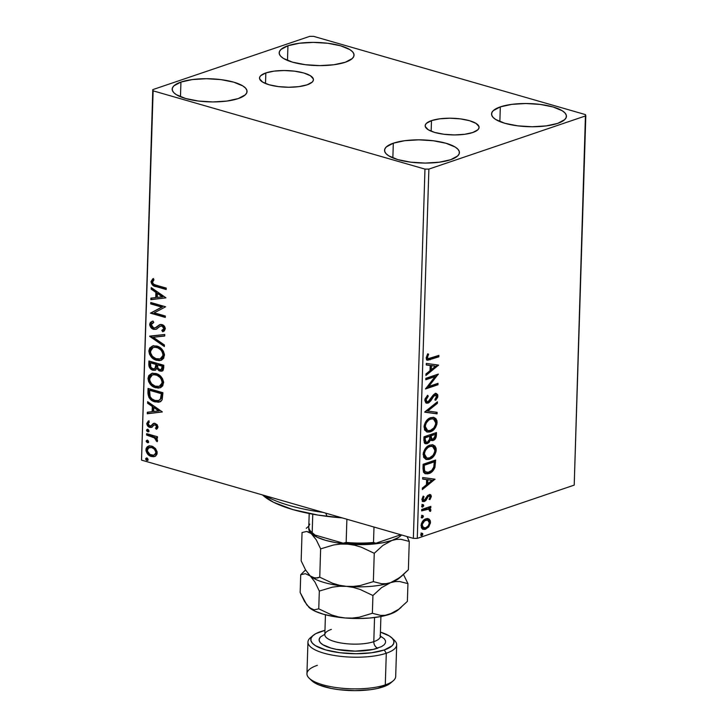 <?xml version="1.0" encoding="UTF-8"?>
<svg xmlns="http://www.w3.org/2000/svg" width="727" height="727" viewBox="0 0 727 727"><rect width="100%" height="100%" fill="white"/><g stroke="black" fill="none" stroke-linecap="round" stroke-linejoin="round"><path stroke-width="1.09" d="M265.837 72.936L265.5 83.514L265.837 72.936L274.043 71.137L284.139 70.519L294.599 71.173L303.813 73L310.393 75.717L313.328 78.925L313.273 80.552L312.183 82.124L307.121 84.823A26.972 8.324 -178.2 0 1 277.132 86.431A26.972 8.324 -178.2 0 1 259.521 78.034A26.972 8.324 -178.2 0 1 265.837 72.936A26.972 8.324 -178.2 0 1 295.825 71.337A26.972 8.324 -178.2 0 1 313.437 79.734A26.972 8.324 -178.2 0 1 307.121 84.823L298.915 86.622L288.819 87.249L278.359 86.595L269.144 84.768L262.565 82.042L259.621 78.843L259.684 77.207L260.775 75.644L265.837 72.936M431.484 120.627L431.156 131.205L431.484 120.627L439.69 118.828L449.786 118.21L460.246 118.855L469.46 120.682L476.04 123.408L478.984 126.607L478.92 128.243L477.83 129.806L472.768 132.514A26.972 8.324 -178.2 0 1 442.779 134.113A26.972 8.324 -178.2 0 1 425.177 125.726A26.972 8.324 -178.2 0 1 431.484 120.627A26.972 8.324 -178.2 0 1 461.472 119.028A26.972 8.324 -178.2 0 1 479.084 127.416A26.972 8.324 -178.2 0 1 472.768 132.514L464.562 134.313L454.466 134.931L444.015 134.277L434.791 132.45L428.212 129.733L425.277 126.525L425.331 124.899L426.422 123.336L431.484 120.627M500.321 106.878L499.858 121.573L500.321 106.878L511.717 104.379L525.739 103.516L540.261 104.424L553.065 106.96L562.207 110.74L564.943 112.921L566.288 115.193L566.206 117.456L564.697 119.628L557.664 123.39A37.459 11.559 -178.2 0 1 516.006 125.617A37.459 11.559 -178.2 0 1 491.552 113.957A37.459 11.559 -178.2 0 1 500.321 106.878A37.459 11.559 -178.2 0 1 541.969 104.652A37.459 11.559 -178.2 0 1 566.433 116.311A37.459 11.559 -178.2 0 1 557.664 123.39L546.268 125.889L532.237 126.743L517.715 125.844L504.911 123.308L495.778 119.528L493.042 117.347L491.697 115.075L491.779 112.812L493.288 110.631L500.321 106.878M180.941 82.069L180.478 96.755L180.941 82.069L192.337 79.57L206.368 78.707L220.89 79.606L233.694 82.151L242.827 85.931L245.562 88.112L246.907 90.375L246.826 92.638L245.317 94.819L238.283 98.572A37.459 11.559 -178.2 0 1 196.635 100.799A37.459 11.559 -178.2 0 1 172.181 89.139A37.459 11.559 -178.2 0 1 180.941 82.069A37.459 11.559 -178.2 0 1 222.598 79.843A37.459 11.559 -178.2 0 1 247.053 91.493A37.459 11.559 -178.2 0 1 238.283 98.572L226.888 101.071L212.866 101.934L198.344 101.026L185.539 98.49L176.397 94.71L173.662 92.529L172.317 90.266L172.399 87.994L173.917 85.822L180.941 82.069M287.947 45.746L287.492 60.432L287.947 45.746L299.351 43.247L313.373 42.384L327.895 43.284L340.699 45.819L349.832 49.6L352.568 51.79L353.922 54.052L353.831 56.315L352.322 58.496L345.289 62.249A37.459 11.559 -178.2 0 1 303.641 64.476A37.459 11.559 -178.2 0 1 279.186 52.817A37.459 11.559 -178.2 0 1 287.947 45.746A37.459 11.559 -178.2 0 1 329.604 43.52A37.459 11.559 -178.2 0 1 354.058 55.17A37.459 11.559 -178.2 0 1 345.289 62.249L333.893 64.748L319.871 65.612L305.349 64.703L292.545 62.168L283.403 58.387L280.677 56.206L279.322 53.943L279.404 51.672L280.922 49.5L287.947 45.746M393.316 143.201L392.853 157.895L393.316 143.201L404.712 140.702L418.734 139.838L433.256 140.747L446.06 143.283L455.202 147.063L457.928 149.244L459.282 151.516L459.2 153.779L457.683 155.951L450.658 159.713A37.459 11.559 -178.2 0 1 409.001 161.939A37.459 11.559 -178.2 0 1 384.547 150.28A37.459 11.559 -178.2 0 1 393.316 143.201A37.459 11.559 -178.2 0 1 434.964 140.974A37.459 11.559 -178.2 0 1 459.419 152.634A37.459 11.559 -178.2 0 1 450.658 159.713L439.262 162.212L425.231 163.075L410.71 162.166L397.905 159.631L388.772 155.851L386.037 153.67L384.683 151.398L384.774 149.135L386.282 146.963L393.316 143.201M424.968 169.1L413.363 538.371L141.529 460.118L153.133 90.839L424.968 169.1L428.875 169.1L585.817 115.829L574.212 485.109L417.271 538.38L428.875 169.1L585.817 115.829L585.471 114.612L313.637 36.359L309.729 36.35L152.788 89.621L141.529 460.118L413.363 538.371L417.271 538.38L574.212 485.109L585.471 114.612L313.637 36.359L309.729 36.35L152.788 89.621L153.133 90.839L424.968 169.1L428.875 169.1L417.271 538.38L413.363 538.371L424.968 169.1M155.514 448.577L152.715 446.46L149.771 445.833L147.336 446.687L146.109 448.541L146.036 450.922L147.726 454.175L150.407 456.156L153.406 456.765L155.66 456.002L157.032 454.039L157.105 451.749L155.514 448.577L151.707 446.087L148.526 446.069L145.945 449.695C146.481 453.384 148.29 455.656 151.37 456.511L155.278 456.238L157.186 452.93L155.514 448.577M146.645 433.646L146.6 435.064L155.051 438.117L156.196 439.69L156.032 440.68L157.168 441.689L157.432 439.826L155.86 437.736L157.459 438.19L157.505 436.773L146.645 433.646L146.6 435.064L153.97 437.418L157.168 441.689L157.577 440.716L155.86 437.736L157.459 438.19L157.505 436.773L146.645 433.646M158.004 426.985L157.123 424.65L154.806 423.368L153.106 423.65L150.852 425.922L149.189 425.677L148.108 423.723L149.317 422.096L148.335 420.997L146.772 423.496L148.217 426.531L151.507 427.412L153.915 425.15L155.251 424.895L156.659 426.531L155.469 428.185L156.378 429.284L157.441 428.412L158.004 426.985L155.242 423.459L153.551 423.432L151.561 425.677L149.798 425.958L148.108 423.723L149.317 422.096L148.335 420.997L146.772 423.496C147.054 425.604 148.063 426.903 149.817 427.394L151.507 427.412L154.251 424.959L155.251 424.895L156.668 426.694L155.469 428.185L156.378 429.284L158.004 426.985M147.926 392.725L148.99 397.578L152.997 401.131L158.431 402.267L160.84 401.386L162.166 399.75L162.93 392.716L148.063 388.436L147.926 392.725L148.644 392.48L148.762 388.636L148.644 392.48L147.926 392.725C148.317 397.805 150.653 400.859 154.951 401.886L159.649 401.995L162.166 399.75L162.93 392.716L148.063 388.436L147.926 392.725M148.926 360.974L149.08 366.608L152.125 369.961L155.205 370.188L156.787 368.416L159.004 370.706L161.321 371.224L163.13 370.288L163.711 367.862L163.793 365.254L148.926 360.974L148.808 364.663C149.08 367.653 150.444 369.516 152.897 370.234L155.069 370.243L156.787 368.416L159.895 371.061L162.03 371.088L163.711 367.862L163.793 365.254L148.926 360.974M149.707 336.119L164.384 346.552L164.429 345.007L153.288 337.273L164.711 336.028L164.756 334.484L149.698 336.356L164.384 346.552L164.429 345.007L153.288 337.273L164.711 336.028L164.756 334.484L149.707 336.119M150.716 303.922L161.776 307.112L150.425 313.155L165.293 317.435L165.338 316.018L154.251 312.828L165.629 306.785L150.762 302.505L150.716 303.922L151.434 303.686L151.461 302.705L151.434 303.686L150.716 303.922L161.776 307.112L150.425 313.155L165.293 317.435L165.338 316.018L154.251 312.828L165.629 306.785L150.762 302.505L150.716 303.922M156.323 285.238L153.724 284.23L152.679 282.894L152.706 281.485L153.979 279.795L152.861 278.741L151.052 281.476L152.397 284.939L166.174 289.51L166.219 288.083L156.323 285.238C154.497 285.148 153.233 284.121 152.561 282.167L153.979 279.795L152.861 278.741L151.034 281.74C151.716 284.784 153.415 286.411 156.132 286.611L166.174 289.51L166.219 288.083L156.323 285.238M165.91 297.788L151.234 287.592L151.18 289.137L155.887 292.408L155.723 297.597L150.898 298.115L150.852 299.669L165.91 297.788L151.234 287.592L151.18 289.137L155.887 292.408L155.723 297.597L150.898 298.115L150.852 299.669L165.91 297.788M162.521 330.122L164.511 328.195L161.812 330.367L162.521 330.122L163.384 331.457L162.521 330.122L161.812 330.367L162.694 331.739L165.32 328.895C165.002 326.559 163.884 325.123 161.957 324.596L159.667 324.678L156.505 327.341L158.295 325.987L155.851 327.65L153.661 327.941L151.225 324.633L153.788 322.452L153.07 321.089L152.088 321.343L149.698 324.297L149.762 325.196L150.962 327.595L153.243 329.24L156.269 329.204L160.24 326.214L161.976 326.032L163.775 328.013L163.348 329.54L161.812 330.367L162.694 331.739L164.411 330.849L165.302 328.459L164.238 326.05L161.367 324.469L159.477 324.76L155.133 327.895L153.143 327.741L151.225 324.924L151.525 323.669L153.788 322.452L153.07 321.089L150.407 322.361L149.698 324.297L152.416 321.243M156.832 346.052L152.897 345.87L149.698 348.024L148.853 350.941L149.526 354.303L152.161 357.884L155.124 359.801L159.14 360.656L161.648 360.047L163.648 358.293L164.466 354.494L163.33 351.096L160.549 347.951L156.832 346.052L152.416 346.007L148.853 350.941C149.671 356.03 152.207 359.147 156.45 360.274L160.949 360.338L164.493 355.33C163.63 350.26 161.076 347.17 156.832 346.052M155.969 373.514L152.034 373.324L148.844 375.486L147.99 378.403L148.662 381.766L151.298 385.337L154.26 387.255L158.277 388.109L160.785 387.509L162.784 385.755L163.602 381.948L162.466 378.558L159.686 375.414L155.969 373.514L151.552 373.469L147.99 378.403C148.808 383.492 151.343 386.6 155.587 387.736L160.085 387.8L163.63 382.793C162.766 377.722 160.213 374.632 155.969 373.514M162.33 411.891L147.645 401.686L147.599 403.24L152.306 406.502L152.143 411.691L147.317 412.218L147.263 413.763L162.33 411.891L147.645 401.686L147.599 403.24L152.306 406.502L152.143 411.691L147.317 412.218L147.263 413.763L162.33 411.891M148.771 431.629L147.754 431.82L149.035 430.993L147.835 429.448L146.69 429.802L146.654 430.82L147.754 431.82L148.899 431.474L148.644 429.984L147.172 429.439L147.881 429.203M148.426 442.516L147.417 442.707L148.69 441.88L147.49 440.344L146.345 440.689L146.318 441.707L147.417 442.707L148.562 442.361L148.299 440.871L146.827 440.335L147.536 440.089M147.872 460.273L146.854 460.464L148.135 459.637L146.936 458.092L145.791 458.446L145.754 459.464L146.854 460.464L147.999 460.109L147.745 458.619L146.263 458.083L146.981 457.846M427.767 518.587L429.094 519.105L426.749 518.605L424.277 519.669L421.369 523.667L421.396 527.766L422.514 529.02L424.759 529.438L428.485 527.211L430.439 523.004L430.302 520.814L429.393 519.342L428.239 518.86L429.63 522.177L430.484 522.422L429.094 519.105L425.895 518.824C423.305 519.669 421.687 521.931 421.042 525.63L423.287 529.365L425.568 529.238L428.857 526.757L430.484 522.422L429.63 522.177L428.012 526.512L428.857 526.757L428.012 526.512L424.722 528.992L425.568 529.238L422.887 529.22M421.705 509.473L421.66 510.89L428.467 509.027L429.53 509.6L429.566 511.054L430.52 511.399L430.748 509.418L429.439 508.255L430.784 507.8L430.829 506.374L421.705 509.473L421.66 510.89L428.794 509.1L429.566 511.054L430.52 511.399L430.866 510.218L429.439 508.255L430.784 507.8L430.829 506.374L421.705 509.473M428.985 495.996L427.303 496.368L429.557 495.959L428.139 495.75L430.175 496.95L429.157 499.095L429.911 499.658L431.293 496.177L430.829 494.923L429.811 494.451L427.567 495.523L424.395 500.131L423.096 499.576L424.005 496.614L423.187 496.087L421.86 499.431L422.678 501.394L424.768 501.385L428.148 496.614L429.403 495.932L430.175 496.95L429.157 499.095L429.911 499.658L431.284 496.705L430.448 496.232L429.066 499.413L430.448 496.232L431.293 496.477L430.184 494.514L427.567 495.523L425.277 499.494L424.395 500.131L422.887 499.922M422.987 468.551L423.523 472.214L425.159 473.659L427.758 473.85L431.275 472.332L434.828 467.688L435.609 460.027L423.123 464.262L422.987 468.551L425.531 473.786L428.848 473.559C431.402 472.904 433.428 470.842 434.937 467.37L435.609 460.027L423.123 464.262L422.987 468.551M423.986 436.8L424.241 442.598L425.422 443.688L427.276 443.643L429.221 442.289L430.557 439.653L432.42 440.635L434.937 439.317L436.182 436.991L436.473 432.565L423.986 436.8L423.868 440.489L425.595 443.752L427.276 443.643L430.557 439.653L431.665 440.571L433.165 440.48C435.128 439.79 436.209 438.017 436.391 435.173L436.473 432.565L423.986 436.8M424.768 411.945L437.063 413.863L437.109 412.318L427.776 411.046L437.39 403.34L437.436 401.795L424.759 412.182L437.063 413.863L437.109 412.318L427.776 411.046L437.39 403.34L437.436 401.795L424.768 411.945M425.777 379.758L435.064 376.604L425.486 388.981L437.972 384.747L438.017 383.329L428.712 386.491L438.308 374.096L425.822 378.331L425.777 379.758L435.064 376.604L425.486 388.981L437.972 384.747L438.017 383.329L428.712 386.491L438.308 374.096L425.822 378.331L425.777 379.758M430.593 358.211L428.666 358.711L427.64 358.202L427.567 356.584L428.639 354.203L427.703 353.804L426.158 357.784L426.54 359.538L427.667 360.247L438.854 356.812L438.899 355.394L428.248 358.675L427.431 357.339L428.639 354.203L427.703 353.804L426.158 357.784L427.421 360.192L438.854 356.812L438.899 355.394L430.593 358.211M438.59 365.099L426.295 363.418L426.249 364.963L430.184 365.508L430.02 370.688L425.958 373.951L425.913 375.495L438.59 365.099L426.295 363.418L426.249 364.963L430.184 365.508L430.02 370.688L425.958 373.951L425.913 375.495L438.59 365.099M424.813 400.341L425.868 402.867L428.657 402.84L430.82 400.795L434.064 395.788L435.691 394.997L436.654 396.197L434.982 399.423L435.709 400.268L437.709 397.26L437.709 394.643L436.127 393.516L434.137 394.188L428.13 401.667L426.722 401.495L426.104 400.086L426.358 398.687L428.276 396.206L427.676 395.27L425.113 398.778L424.813 400.341L426.513 403.185L428.076 403.094L433.492 396.488L435.891 395.025L435.046 394.788L434.283 394.834L436.654 396.406L434.982 399.423L435.709 400.268L437.936 395.988L436.573 393.589L435.128 393.68L433.201 395.052L428.13 401.667L427.149 401.713L426.104 399.805L428.276 396.206L427.676 395.27L424.813 400.341M430.711 417.661L426.385 420.824L424.186 425.304L424.523 429.911L427.058 432.038L429.766 432.011L432.583 430.693L435.618 427.34L436.9 424.132L436.982 420.851L435.827 418.534L433.383 417.334L430.711 417.661C427.158 418.797 424.913 421.905 423.977 426.994L427.067 432.038L430.32 431.838C433.919 430.711 436.182 427.576 437.109 422.423L434.092 417.48L430.711 417.661M429.848 445.115L425.531 448.286L423.323 452.757L423.659 457.365L426.195 459.5L428.903 459.464L431.72 458.146L434.755 454.793L436.036 451.594L436.118 448.305L434.964 445.996L432.52 444.797L429.848 445.115C426.295 446.26 424.05 449.368 423.114 454.448L426.204 459.5L429.457 459.3C433.056 458.174 435.319 455.029 436.245 449.886L433.228 444.942L429.848 445.115M435.01 479.193L422.705 477.521L422.66 479.066L426.604 479.602L426.44 484.791L422.378 488.044L422.332 489.589L435.01 479.193L422.705 477.521L422.66 479.066L426.604 479.602L426.44 484.791L422.378 488.044L422.332 489.589L435.01 479.193M422.723 504.674L421.66 506.074L422.469 507.092L423.614 506.056L423.405 504.738L422.723 504.674L421.651 506.21L422.651 507.046L423.732 505.51L423.214 504.647M422.387 515.57L421.315 516.97L422.133 517.978L423.268 516.942L423.059 515.625L422.387 515.57L421.306 517.106L422.305 517.933L423.387 516.397L422.878 515.534M421.824 533.318L420.779 534.581L421.396 535.744L422.451 535.163L422.75 533.673L421.824 533.318L420.751 534.854L421.751 535.69L422.832 534.154L422.314 533.291M438.027 355.685L437.999 356.566L438.854 356.812L437.999 356.566L429.575 359.429L430.42 359.674L427.031 360.019L437.999 356.566L438.027 355.685M427.649 353.895L428.639 354.203L427.794 353.958L426.794 356.094L427.649 356.339L426.794 356.094L426.585 357.093L427.431 357.339L426.585 357.093L427.403 358.429L426.585 357.093L427.649 353.895M428.058 358.438L427.367 358.42L428.248 358.675M437.736 364.981L438.581 365.336L437.736 365.09L425.94 374.541L437.736 364.981M429.339 365.263L426.249 364.836L429.339 365.263M434.728 365.99L430.602 365.436L430.475 369.407L431.32 369.652L430.475 369.407L430.602 365.436L435.573 366.235L431.32 369.652L431.447 365.681L434.728 365.99M437.827 374.26L438.299 374.396L437.827 374.26M437.191 374.478L427.858 386.246L428.712 386.491L427.858 386.246L437.191 374.478M437.154 383.62L437.127 384.501L437.972 384.747L437.127 384.501L425.731 388.372L437.127 384.501L437.154 383.62M434.219 376.359L435.064 376.604L434.219 376.359L425.795 379.212L434.219 376.359M426.54 401.522L425.495 400.786L425.277 399.277L427.24 395.679L428.276 396.206L427.421 395.961L425.25 399.559L426.104 399.805L425.25 399.559L426.295 401.468L427.149 401.713M436.118 393.516L437.091 395.742L437.936 395.988L437.091 395.742L434.864 400.023L437.091 395.742L436.563 393.916L435.282 393.28M435.137 395.079L434.283 394.834L432.647 396.242L433.492 396.488L432.647 396.242L431.347 398.414L432.202 398.66L431.347 398.414L427.222 402.849L428.076 403.094L426.104 403.012M426.058 403.012L428.385 402.222L433.019 395.761L434.837 394.752M435.337 394.925L435.7 395.406M436.563 402.494L437.39 403.34L436.536 403.094L426.931 410.8L427.776 411.046L426.931 410.8L436.563 402.494M436.255 412.2L436.209 413.618L437.063 413.863L424.768 412.055L436.209 413.618L436.255 412.2M433.628 417.371L436.255 422.178L437.109 422.423L436.255 422.178C435.337 427.331 433.074 430.466 429.475 431.593L426.658 431.902M436.055 423.896L435.991 420.042L434.11 417.607M427.067 432.038L430.611 431.12L433.846 428.421M434.755 427.112L435.782 424.895M426.885 430.348L426.095 430.02L426.885 430.348M425.686 429.721L424.404 426.595L425.622 422.387L428.921 419.206L432.456 418.652M433.356 418.916L429.821 418.834C426.985 419.724 425.177 422.205 424.414 426.267L425.259 426.504C426.031 422.451 427.83 419.97 430.675 419.079L433.356 418.916L435.827 422.923C435.046 427.022 433.219 429.521 430.375 430.42L427.694 430.584L425.259 426.504L424.414 426.267L426.84 430.339L427.694 430.584M430.857 440.335L434.083 439.072L435.328 436.745L435.609 432.856L435.537 434.928L436.391 435.173L435.537 434.928C435.355 437.772 434.283 439.544 432.311 440.235L431.265 440.398M425.159 443.579L427.976 442.452L429.712 439.408L430.557 439.653L429.712 439.408L426.431 443.406L427.276 443.643L425.195 443.588M434.083 439.072L434.61 438.426M426.004 442.089L424.495 441.144L424.377 437.545L429.866 436.209L429.621 439.235L427.322 442.225L426.286 442.28L425.168 439.408L424.323 439.163L425.431 442.034L426.286 442.28M425.549 442.061L424.768 441.607M431.465 438.917L430.448 438.108L430.266 436.909M430.275 436.255L431.12 436.5L431.147 435.773L430.293 435.537L430.275 436.255L430.293 435.537L435.146 434.419L435.1 435.891L433.183 439.063L432.129 439.126L431.12 436.5L430.275 436.255L431.284 438.881L432.129 439.126M431.147 435.773L435.146 434.419L430.293 435.537L435.146 434.419L434.801 437.509L433.183 439.063L431.556 438.781L431.147 435.773M425.168 439.408L425.222 437.79L424.377 437.545L424.323 439.163L425.168 439.408L425.222 437.79L429.866 436.209L424.377 437.545L429.866 436.209L429.475 439.78L428.039 441.852L426.849 442.334L425.613 441.852L425.168 439.408M432.765 444.833L435.391 449.64L436.245 449.886L435.391 449.64C434.473 454.784 432.211 457.928 428.612 459.055L425.795 459.355M435.191 451.358L435.128 447.496L433.247 445.069M426.204 459.5L429.748 458.583L432.983 455.884M433.892 454.575L434.919 452.348M426.022 457.81L425.231 457.474L426.022 457.81M424.822 457.183L423.541 454.057L424.759 449.849L428.058 446.669L431.593 446.114M432.492 446.369L428.957 446.287C426.122 447.187 424.314 449.668 423.55 453.721L424.395 453.966C425.168 449.913 426.967 447.432 429.811 446.532L432.492 446.369L434.964 450.377C434.183 454.475 432.365 456.974 429.512 457.883L426.831 458.037L424.395 453.966L423.55 453.721L425.977 457.792L426.831 458.037M424.795 473.577L426.903 473.604L429.739 472.532L432.956 469.488L434.364 465.98L434.746 460.318L434.673 462.572L435.518 462.817L434.673 462.572L434.083 467.125L434.937 467.37L434.083 467.125C432.583 470.596 430.557 472.659 428.003 473.313L425.131 473.65M426.195 472.214L423.914 470.851L423.441 467.488M423.459 466.525L424.314 466.77L424.359 465.244L423.514 464.998L423.459 466.525L423.659 470.224L424.513 470.469L424.314 466.77L423.459 466.525L423.514 464.998L433.437 461.636L423.514 464.998L424.359 465.244L434.283 461.881L433.437 461.636L434.283 461.881L433.774 467.016C432.62 469.896 430.993 471.605 428.903 472.141L426.304 472.341L423.659 470.224L426.304 472.341M434.155 479.084L435 479.429L434.146 479.193L422.36 488.644L434.155 479.084M425.749 479.357L422.66 478.939L425.749 479.357M431.138 480.093L427.013 479.529L426.885 483.5L427.74 483.746L426.885 483.5L427.013 479.529L431.992 480.338L427.74 483.746L427.867 479.775L431.138 480.093M427.167 498.358L428.148 496.614L427.303 496.368L426.313 498.113L427.167 498.358L426.313 498.113L424.977 500.34L425.831 500.585L427.167 498.358M424.395 500.131L422.133 498.649L423.159 496.368L422.133 498.649L422.987 498.895L424.005 496.614L423.187 496.087L421.86 499.431L423.114 501.603L425.831 500.585L424.977 500.34L423.55 501.285L424.404 501.53L422.732 501.43M422.587 499.767L422.133 498.649L423.55 499.885M429.721 494.451L430.448 496.232L429.712 494.442M422.641 501.43L424.977 500.34L427.303 496.368L428.557 495.687M421.878 504.429L423.732 505.51L422.878 505.265L421.805 506.801L422.651 507.046L421.796 506.801L422.769 505.81L422.56 504.493M422.178 507.073L422.651 507.046M429.957 506.674L429.93 507.555L430.784 507.8L428.594 508.009L430.866 510.218L430.011 509.972L429.666 511.154L429.893 509.173L428.594 508.009L429.93 507.555L429.957 506.674M428.794 509.1L427.003 508.764L427.849 509.009L421.678 510.354L426.613 508.818L428.448 509.109M421.533 515.325L423.387 516.397L422.532 516.152L421.46 517.688L422.305 517.933L421.451 517.688M421.833 517.969L422.305 517.933M421.278 517.733L422.423 516.697L422.214 515.379M429.493 523.367L429.284 520.114L427.521 518.487M422.66 529.183L426.422 528.093L429.203 524.394M422.996 527.693L421.369 525.857L421.715 523.186L423.786 520.623L426.994 519.95M427.649 520.132L424.995 520.005C423.069 520.587 421.842 522.259 421.306 525.003L422.16 525.248C422.687 522.504 423.914 520.832 425.849 520.241L427.649 520.132L429.357 522.804C428.794 525.548 427.54 527.22 425.604 527.82L423.786 527.92L422.16 525.248L421.306 525.003L422.932 527.675L423.786 527.92M420.978 533.073L422.832 534.154L421.978 533.909L420.906 535.445L421.751 535.69L420.897 535.445L421.869 534.454L421.651 533.136M421.278 535.717L421.751 535.69M431.32 369.652L431.447 365.681L435.573 366.235L431.32 369.652M430.375 430.42L427.73 430.593L426.249 429.693L425.35 427.785L425.431 425.159L426.476 422.632L428.885 419.988L431.12 418.943L433.301 418.897L435.564 421.097L435.646 424.286L433.855 427.894L430.375 430.42M429.512 457.883L426.867 458.055L425.386 457.147L424.486 455.247L424.568 452.612L425.613 450.095L428.021 447.45L430.257 446.405L432.438 446.36L434.701 448.559L434.782 451.74L432.992 455.356L429.512 457.883M434.283 461.881L433.774 467.016L431.684 470.469L428.148 472.35L425.113 471.596L424.359 469.606L424.359 465.244L434.283 461.881M427.74 483.746L427.867 479.775L431.992 480.338L427.74 483.746M425.604 527.82L422.832 527.357L422.278 524.331L424.632 520.868L427.512 520.096L429.039 521.232L429.239 523.722L427.976 526.13L425.604 527.82M153.243 278.759L151.743 281.758L153.561 285.057L166.183 289.064L156.85 286.374C154.133 286.165 152.434 284.539 151.743 281.494L151.034 281.74L153.57 278.505M165.91 297.861L150.852 299.669L151.57 299.424L151.607 298.043L151.57 299.424L165.91 297.861M156.441 297.352L155.723 297.597L156.441 297.352L156.605 292.163L155.887 292.408L156.605 292.163L151.898 288.901L151.18 289.137L151.925 288.074L151.898 288.901L156.605 292.163L156.441 297.352M163.039 296.634L158.104 293.208L157.395 293.454L158.104 293.208L163.039 296.634L157.268 297.425L157.395 293.454L162.321 296.87L163.039 296.634M165.311 316.99L150.425 313.155L162.494 306.867L151.434 303.686L162.494 306.867L151.143 312.919L165.311 316.99M153.77 322.415L153.043 322.661L153.788 322.452M158.295 325.987L160.385 324.433L158.295 325.987M150.725 325.832L151.679 327.359L154.306 329.113C152.079 328.45 150.78 326.759 150.407 324.06L149.698 324.297C150.062 327.005 151.37 328.686 153.597 329.358L155.987 329.313L160.022 326.341L161.976 326.032L163.793 328.44L164.511 328.195L162.684 325.796L160.74 326.096M160.022 326.341L161.349 325.796M152.634 321.161L150.753 322.661L150.471 324.96M152.088 321.389L151.57 321.707M155.687 329.267L156.977 328.958M161.185 325.869L163.021 325.914L164.375 327.35L164.293 329.004L162.848 329.994M164.72 335.865L153.288 337.273L164.72 335.865M164.402 345.834L150.416 336.11L149.698 336.356L150.416 336.047L164.402 345.834M161.303 360.201L157.168 360.038C152.915 358.902 150.389 355.794 149.571 350.705L148.853 350.941L152.779 345.898M153.606 345.625L151.325 346.779M150.516 347.633L149.589 351.55L151.08 355.567L154.524 358.884L159.849 360.41M153.397 347.415L156.968 347.097M160.104 358.911L155.96 358.675L152.416 356.33L150.498 352.704L151.08 349.015L152.679 347.651L154.669 347.179L157.868 347.86L160.876 349.987L162.375 352.259L162.966 354.958L163.675 354.712C162.975 350.623 160.912 348.124 157.505 347.233L156.787 347.47C160.204 348.369 162.257 350.859 162.966 354.958L162.239 357.284L160.849 358.656L163.675 354.712L160.131 358.902L156.505 358.856C153.07 357.957 151.034 355.458 150.38 351.332L153.233 347.424L157.505 347.233L160.64 348.869L162.83 351.477L163.675 354.376L162.957 357.039L160.812 358.665M157.505 347.233L153.233 347.424M162.375 370.943L159.895 371.061L160.603 370.815L157.495 368.171L156.787 368.416L157.495 368.171L159.722 370.461L162.712 370.852M155.387 370.107L153.606 369.998C151.152 369.271 149.789 367.417 149.526 364.427L148.808 364.663L149.526 364.427L149.626 361.174L149.571 365.39L150.407 367.608L152.843 369.716L155.451 370.098M161.321 370.97L162.03 370.979M154.36 368.825L156.378 367.108L155.66 367.353L156.378 367.108L156.623 364.899L155.914 365.145L156.65 364.182L155.932 364.427L155.66 367.353L154.36 368.825L152.934 368.816C151.116 368.162 150.262 366.708 150.353 364.454L150.407 362.837L151.116 362.591L156.65 364.182L156.296 367.335L154.915 368.625M161.176 369.67L162.893 367.462L162.176 367.708L162.893 367.462L162.939 365.99L162.221 366.235L161.176 369.67L159.913 369.634C158.177 369.062 157.359 367.717 157.432 365.59L158.168 364.618L162.939 365.99L162.248 369.234M157.459 364.863L162.939 365.99L157.459 364.863L162.221 366.235L161.676 369.361L159.913 369.634L157.968 368.216L157.459 364.863M150.407 362.837L156.65 364.182L150.407 362.837L155.932 364.427L154.942 368.498L152.934 368.816L150.898 367.253L150.407 362.837M160.44 387.664L156.305 387.491C152.061 386.364 149.526 383.247 148.708 378.158L147.99 378.403L151.916 373.36M152.743 373.087L150.444 374.241M149.653 375.096L148.726 379.003L150.216 383.02L153.661 386.337L158.986 387.873M152.534 374.868L154.515 374.396L157.177 374.859L159.776 376.332L161.667 378.431L162.748 382.829L161.757 384.937L159.949 386.128M159.24 386.364L155.096 386.137L151.552 383.792L149.635 380.166L150.216 376.477L151.816 375.114L153.806 374.632L157.005 375.323L160.013 377.449L161.512 379.721L162.103 382.42L162.812 382.175C162.112 378.076 160.049 375.586 156.641 374.687L155.923 374.932C159.34 375.832 161.394 378.322 162.103 382.42L161.376 384.737L159.24 386.364L159.985 386.119L162.812 382.175L159.268 386.355L155.642 386.319C152.207 385.419 150.171 382.911 149.517 378.794L152.37 374.887L156.641 374.687L152.37 374.887M159.995 401.867L155.669 401.64C151.37 400.613 149.026 397.56 148.644 392.48L149.308 396.588L151.843 399.696L156.178 401.777L160.685 401.631M158.677 400.568L161.503 398.351L160.785 398.596L161.503 398.351L162.048 394.388L161.33 394.625L162.048 394.388L162.076 393.452L161.358 393.698L160.785 398.596L158.677 400.568L154.996 400.459C152.67 399.977 150.916 398.396 149.753 395.724L149.544 390.29L150.253 390.054L162.076 393.452L150.253 390.054L162.076 393.452L161.503 398.351L159.022 400.432M162.321 411.955L147.263 413.763L147.981 413.518L148.026 412.136L147.981 413.518L162.321 411.955M152.852 411.446L152.143 411.691L152.852 411.446L153.015 406.266L152.306 406.502L153.015 406.266L148.308 402.994L147.599 403.24L148.335 402.167L148.308 402.994L153.015 406.266L152.852 411.446M159.449 410.728L154.524 407.311L153.806 407.547L154.524 407.311L159.449 410.728L153.688 411.527L153.806 407.547L158.74 410.973L159.449 410.728M155.205 424.632L157.259 425.813L157.25 426.994L156.178 427.939L156.959 428.885L156.178 427.939L155.469 428.185L157.386 426.449L156.668 426.694L157.386 426.449L155.96 424.659L154.451 424.886M154.251 424.959L155.251 424.895M155.96 424.659L154.969 424.713M148.444 421.124L147.526 422.814L147.726 424.632L149.444 426.667L152.225 427.167L150.525 427.149C148.781 426.667 147.763 425.368 147.481 423.25L146.772 423.496L149.044 420.751M150.516 425.713L151.561 425.677L154.269 423.196M150.852 425.922L154.042 423.287M147.754 431.82L148.472 431.574L147.272 430.039L146.554 430.275L148.444 431.829M147.835 429.448L146.554 430.275L147.536 429.393M147.717 429.275L147.372 430.584L148.899 431.629M157.477 437.754L155.86 437.736L157.477 437.754M151.888 436.145L155.769 437.872L157.505 441.116L156.032 440.68L156.959 439.862L156.25 440.099L156.959 439.862L154.687 437.172L146.6 435.064L147.308 434.828L147.345 433.846L147.308 434.828L150.962 435.873M147.417 442.707L148.126 442.461L146.927 440.925L146.218 441.171L148.099 442.716M147.49 440.344L146.218 441.171L147.199 440.289M147.381 440.162L147.027 441.471L148.562 442.525M154.615 456.529L155.278 456.238M154.951 456.402L152.088 456.265C149.008 455.411 147.199 453.139 146.663 449.45L145.945 449.695L148.881 445.969M149.435 445.769L148.044 446.442L146.818 448.295L147.281 452.267M147.708 453.012L150.643 455.684L154.115 456.52M149.562 447.35L153.088 447.523L155.696 449.668L156.423 453.157L154.278 454.966M153.906 455.12L156.569 452.303L153.906 455.12L151.407 455.084C149.108 454.484 147.735 452.821 147.281 450.077L149.099 447.505L152.361 447.269L149.099 447.505M151.652 447.505C153.96 448.114 155.36 449.786 155.86 452.539L156.569 452.303C156.078 449.55 154.669 447.868 152.361 447.269L151.652 447.505L154.415 449.204L155.842 452.085L155.351 454.102L153.57 455.211L149.98 454.457L147.363 450.985L148.253 447.959L151.652 447.505M146.854 460.464L147.572 460.218L146.372 458.682L145.654 458.919L147.545 460.473M146.936 458.092L145.654 458.919L146.636 458.037M146.818 457.91L146.6 459.473L147.999 460.273M157.268 297.425L157.395 293.454L162.321 296.87L157.268 297.425M161.358 393.698L160.349 399.387L158.304 400.677L154.996 400.459L151.952 398.923L150.125 396.678L149.544 390.29L161.358 393.698M153.688 411.527L153.806 407.547L158.74 410.973L153.688 411.527M153.133 90.839L141.529 460.118L153.133 90.839M325.732 513.153L327.05 516.379A99.881 30.834 1.8 0 0 342.235 517.897L317.872 515.061L292.926 509.609L273.516 502.275L262.565 494.96A99.881 30.834 1.8 0 0 327.05 516.379L325.732 513.153M265.21 495.723A105.433 32.542 1.8 0 0 322.952 512.353A105.433 32.542 -178.2 0 1 265.21 495.723M311.183 531.773L312.71 533.236A45.501 14.049 1.8 0 0 315.045 535.063L343.199 543.169L346.161 542.424L346.888 519.242L346.161 542.424A47.164 14.558 1.8 0 0 373.514 542.46L375.904 543.214L359.82 544.141L343.199 543.169A45.501 14.049 1.8 0 0 375.904 543.214L399.55 535.19L375.904 543.214L373.514 542.46L373.996 527.039L373.514 542.46A47.164 14.558 -178.2 0 1 346.161 542.424L343.199 543.169L315.045 535.063L312.183 532.637L312.764 514.189L312.183 532.637A47.164 14.558 -178.2 0 1 311.183 531.773A47.164 14.558 -178.2 0 1 309.802 524.122M309.202 513.507L308.784 526.966A47.164 14.558 1.8 0 0 312.183 532.637L315.045 535.063L312.056 532.555M307.939 642.059L306.948 673.711A44.392 13.704 1.8 0 0 335.929 687.524A44.392 13.704 1.8 0 0 385.292 684.889L386.291 653.237A44.392 13.704 1.8 0 0 394.416 640.333L391.871 637.888A41.621 12.85 -178.2 0 1 384.247 649.983L386.291 653.237L385.292 684.889L383.084 686.915A41.621 12.85 1.8 0 0 390.444 683.144L393.143 680.872A44.392 13.704 -178.2 0 1 385.292 684.889A44.392 13.704 1.8 0 0 395.688 676.501L396.678 644.849A44.392 13.704 -178.2 0 1 386.291 653.237A44.392 13.704 -178.2 0 1 336.919 655.872A44.392 13.704 -178.2 0 1 307.939 642.059A44.392 13.704 -178.2 0 1 312.028 636.561M320.534 631.645A41.621 12.85 -178.2 0 1 324.96 630.373L315.927 633.59L312.728 635.816L311.047 638.233L310.947 640.751L312.446 643.268L315.491 645.694L325.641 649.902L339.863 652.719L356.003 653.718L371.588 652.764L384.247 649.983A41.621 12.85 -178.2 0 1 331.748 651.383A41.621 12.85 -178.2 0 1 313.173 635.416A41.621 12.85 -178.2 0 1 320.534 631.645M313.173 635.416L310.484 637.688A44.392 13.704 1.8 0 0 330.285 654.727A44.392 13.704 1.8 0 0 386.291 653.237L384.247 649.983L392.062 645.812L393.743 643.395L393.834 640.878L392.335 638.361L389.299 635.934L380.421 632.117A41.621 12.85 -178.2 0 1 391.871 637.888M331.321 629.428A27.744 8.56 1.8 0 0 325.06 635.88A27.744 8.56 1.8 0 0 344.789 643.549A27.744 8.56 1.8 0 0 373.796 641.65A5.552 4.071 -108.8 0 0 377.876 648.157A33.297 10.278 -178.2 0 1 336.565 649.411A33.297 10.278 -178.2 0 1 320.525 636.943M392.943 639.106A44.392 13.704 -178.2 0 1 396.678 644.849M324.896 635.353L324.824 634.671A27.744 8.56 1.8 0 0 342.944 643.304A27.744 8.56 1.8 0 0 373.796 641.65L374.55 617.523L373.796 641.65A27.744 8.56 1.8 0 0 380.294 636.416L380.512 637.434M402.104 575.729L408.374 569.75L409.265 541.424L407.075 536.562L409.265 541.424L408.374 569.75L399.741 577.62L390.653 582.627L386.11 583.672L381.675 583.745L373.36 581.636L374.251 553.302L382.893 545.432L391.98 540.425L396.524 539.379L400.95 539.307L409.265 541.424L400.95 539.307L396.524 539.379L391.98 540.425A47.164 14.558 -178.2 0 1 347.67 544.141L354.585 545.214L361.374 547.213L374.251 553.302L373.36 581.636L360.256 585.544L353.404 586.416L346.343 586.344L339.418 585.271L332.639 583.272L319.753 577.183L320.643 548.858L333.757 544.941L340.609 544.069L347.67 544.141A47.164 14.558 -178.2 0 1 311.565 533.745L316.281 539.87L320.643 548.858L319.753 577.183L317.454 578.029L312.701 577.583L310.238 575.957L305.522 569.832L301.16 560.844L302.05 532.518L306.703 531.482L311.565 533.745A47.164 14.558 -178.2 0 1 308.83 527.766L309.838 531.873L316.281 539.87L320.643 548.858L333.757 544.941L340.609 544.069L347.67 544.141L354.585 545.214L361.374 547.213L374.251 553.302L382.893 545.432L391.98 540.425L382.902 542.733L371.979 544.178L359.965 544.659L347.67 544.141L335.929 542.66L325.551 540.325L317.245 537.28L309.102 532.119L306.703 531.482L302.05 532.518L301.16 560.844L305.522 569.832L309.793 575.539A47.164 14.558 1.8 0 0 310.238 575.957A47.164 14.558 1.8 0 0 346.343 586.344L339.418 585.271L332.639 583.272L319.753 577.183L315.109 578.219L310.238 575.957L314.955 582.073L319.317 591.06L332.43 587.152L339.282 586.271L346.343 586.344A47.164 14.558 1.8 0 0 390.653 582.627L386.11 583.672L381.675 583.745L373.36 581.636L360.256 585.544L353.404 586.416L346.343 586.344L353.258 587.416L360.047 589.415L372.924 595.513L381.566 587.634L390.653 582.627A47.164 14.558 1.8 0 0 398.987 578.356L402.104 575.729L395.215 580.582L390.653 582.627L395.17 581.591L399.596 581.509L407.938 583.627L403.494 574.521L407.938 583.627L407.374 601.402L398.741 609.281L389.654 614.279L380.575 616.596L369.661 618.032L357.639 618.513L345.343 617.995L333.611 616.523L323.233 614.179L314.927 611.143L308.793 607.19A47.164 14.558 1.8 0 0 308.811 607.209A47.164 14.558 1.8 0 0 309.248 607.608L308.811 607.209M306.303 528.311L308.811 526.121M399.923 577.483L399.923 577.483A47.164 14.558 -178.2 0 1 390.653 582.627A47.164 14.558 -178.2 0 1 346.343 586.344A47.164 14.558 -178.2 0 1 310.238 575.957A47.164 14.558 -178.2 0 1 309.784 575.53A47.164 14.558 1.8 0 0 309.811 575.557L309.793 575.539M401.522 534.972A47.164 14.558 -178.2 0 1 391.98 540.425L398.596 537.407L401.522 534.972M305.594 569.959L300.724 574.721L305.376 573.685L310.238 575.957L314.955 582.073L319.317 591.06L332.43 587.152L339.282 586.271L346.343 586.344L353.258 587.416L360.047 589.415L372.924 595.513L372.369 613.288L359.256 617.196L352.404 618.068L345.343 617.995A47.164 14.558 1.8 0 0 389.654 614.279A47.164 14.558 1.8 0 0 397.996 610.017L401.104 607.39M398.514 609.553L393.307 612.852L385.137 615.324L380.703 615.405L372.369 613.288L359.256 617.196L352.404 618.068L345.343 617.995L338.428 616.923L331.639 614.924L318.762 608.835L314.109 609.871L311.701 609.235L306.858 604.991L300.16 592.505L300.724 574.721L300.16 592.505L304.531 601.483L309.248 607.608A47.164 14.558 1.8 0 0 345.343 617.995L338.428 616.923L331.639 614.924L318.762 608.835L319.317 591.06L318.762 608.835L314.109 609.871L309.248 607.608M390.653 582.627L395.17 581.591L399.596 581.509L407.938 583.627L407.374 601.402L398.741 609.281L389.654 614.279L385.137 615.324L380.703 615.405L372.369 613.288L372.924 595.513L381.566 587.634L390.653 582.627M304.967 570.531L300.724 574.721L305.376 573.685L310.238 575.957M390.899 682.744L387.691 684.97L377.258 688.514L370.425 689.696L354.84 690.65L338.709 689.641L331.212 688.442L318.78 684.861L314.328 682.626L311.292 680.199M324.842 634.271L320.662 636.816L319.317 638.751L319.235 640.769L320.443 642.777L322.87 644.722L330.994 648.084L336.374 649.375L355.276 651.138L373.215 649.429L381.566 646.594L384.129 644.813L385.474 642.877L385.546 640.869L384.347 638.851L380.303 636.007M377.876 648.157A5.552 4.071 71.2 0 1 373.796 641.65A27.744 8.56 1.8 0 0 380.057 635.207M309.202 678.236L311.756 680.672A41.621 12.85 1.8 0 0 343.426 690.141A41.621 12.85 1.8 0 0 383.084 686.915L385.292 684.889A44.392 13.704 -178.2 0 1 342.98 688.333A44.392 13.704 -178.2 0 1 309.202 678.236A44.392 13.704 -178.2 0 1 317.335 665.323M427.421 360.192L426.567 359.947M436.573 393.589L435.718 393.352M434.092 417.48L433.237 417.234M425.595 443.752L424.741 443.506M433.228 444.942L432.374 444.697M423.114 501.603L422.26 501.357M423.287 529.365L422.442 529.12M160.949 360.338L161.667 360.092M155.069 370.243L155.778 369.998M160.085 387.8L160.803 387.555M154.369 424.913L155.078 424.668M148.526 446.069L149.235 445.833M380.912 616.532L380.294 636.416M325.451 614.788L324.824 634.671"/></g></svg>

